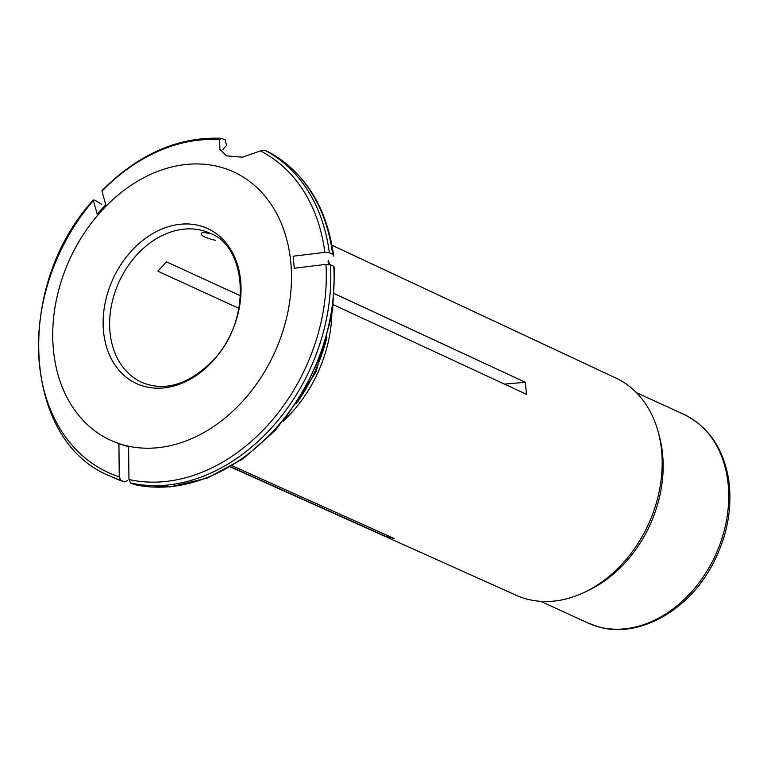 <?xml version="1.0" encoding="UTF-8"?>
<svg xmlns="http://www.w3.org/2000/svg" width="767" height="767" viewBox="0 0 767 767"><rect width="100%" height="100%" fill="white"/><g stroke="black" fill="none" stroke-linecap="round" stroke-linejoin="round"><path stroke-width="1.15" d="M333.175 256.168L333.578 255.258L332.648 254.299L329.331 252.774L324.844 252.353A267195.993 104246.182 -5.3 0 0 293.138 256.216A272.227 89.518 -86.9 0 1 294.269 268.239A267196.013 104246.191 -5.3 0 1 325.965 264.375L330.452 264.797L333.77 266.322L334.297 268.191M333.444 304.739L526.469 394.324L525.347 382.292L504.475 384.114M240.531 295.813L166.468 261.863L157.887 271.221L238.949 308.382M332.648 254.299A180.389 137.581 -65.4 0 0 267.98 151.722L264.653 150.198L260.416 150.926L242.42 157.206L226.428 155.806L219.861 149.191L219.611 139.719A177.934 135.701 -65.4 0 0 101.953 191.156A267195.974 67248.259 -137.5 0 0 105.76 204.77A272.227 263.1 -125.8 0 0 97.179 214.137A267195.993 67248.259 -137.5 0 1 93.373 200.523L94.705 200.082L101.704 204.338M93.401 199.957C14.065 286.168 22.387 440.948 109.729 475.923A180.389 137.581 -65.4 0 0 120.946 480.315L119.249 476.844A177.934 135.701 -65.4 0 1 93.373 200.523L93.421 199.947M119.249 476.844A262371.458 168397.918 -74.6 0 1 118.904 443.7L128.616 446.71M232.296 465.818L394.343 538.597L384.641 535.932L384.516 534.177M120.946 480.315L124.264 481.829L127.581 480.66M124.484 481.916L124.264 481.829A180.389 137.581 -65.4 0 1 113.046 477.448L124.484 481.916M384.641 535.932L230.675 466.777M200.043 225.795A85.281 65.042 114.6 0 1 235.153 323.386A85.281 65.042 114.6 0 1 144.138 386.347A85.281 65.042 114.6 0 1 109.029 288.766A85.281 65.042 114.6 0 1 200.043 225.795M332.025 245.258L615.805 378.006A119.508 91.148 114.6 0 1 658.402 432.693A119.508 91.148 114.6 0 1 660.933 445.272A119.508 91.148 114.6 0 1 585.442 591.846A119.508 91.148 114.6 0 1 526.335 598.922A119.508 91.148 114.6 0 1 516.201 595.278L230.407 466.93M658.402 432.693L659.534 437.017A114.791 87.553 114.6 0 1 589.459 589.89L585.442 591.846M223.274 148.856L226.495 145.567L225.335 140.045L221.874 138.453L219.611 139.719M334.537 293.742L525.347 382.292L334.537 293.675M283.838 420.584A122.336 93.306 -65.4 0 0 331.785 315.985M118.904 443.7A255.948 20.46 19.2 0 1 123.708 445.013A256.073 20.469 19.2 0 1 128.607 446.365A262371.458 168397.918 105.4 0 0 128.952 479.509L130.649 482.97L134.378 484.629L170.312 486.863L207.291 478.071L242.986 458.877L275.19 430.517L301.901 394.804L321.459 353.961L332.638 310.577L334.719 267.357M101.953 191.156L102.011 190.571C138.597 154.004 178.327 136.584 221.212 138.281L221.874 138.453M123.708 445.013A147.59 112.567 114.6 0 1 101.762 210.657A147.59 112.567 114.6 0 1 290.808 262.554A147.59 112.567 114.6 0 1 123.708 445.013M208.806 233.398C204.271 232.305 201.721 232.363 201.146 233.571C201.088 235.805 205.834 238.058 215.383 240.32M202.824 230.656A81.992 62.539 -65.4 0 0 117.092 286.446A81.992 62.539 -65.4 0 0 141.78 382.378C165.183 391.947 189.037 384.526 213.341 360.107C252.036 320.203 247.377 246.706 210.12 233.302A81.992 62.539 -65.4 0 0 202.824 230.656M636.389 392.627L683.713 414.314A114.791 87.553 114.6 0 1 718.276 548.626A114.791 87.553 114.6 0 1 598.241 626.735A114.791 87.553 114.6 0 1 588.04 623.025L540.725 601.338M130.649 482.97A180.389 137.581 -65.4 0 0 330.452 264.797M133.966 484.495A180.389 137.581 -65.4 0 0 333.77 266.322M328.017 261.154A147.59 112.567 114.6 0 1 328.746 264.366M329.331 252.774A180.389 137.581 -65.4 0 0 264.653 150.198M324.844 252.353A177.934 135.701 -65.4 0 0 260.416 150.926M326.943 336.934A147.59 112.567 114.6 0 1 296.541 403.25M128.952 479.509A177.934 135.701 -65.4 0 0 325.965 264.375M683.713 414.314C708.372 426.462 723.348 448.196 728.65 479.528C732.638 508.502 727.145 537.053 712.179 565.174C687.817 611.174 638.259 638.633 598.663 626.888L588.04 623.025M223.072 149.642L223.341 148.875M329.503 264.49L328.583 260.617M333.587 255.238C326.579 206.486 304.739 172 268.067 151.77M113.046 477.448L109.729 475.923M331.881 315.16L315.975 372.033L283.272 421.208"/></g></svg>
